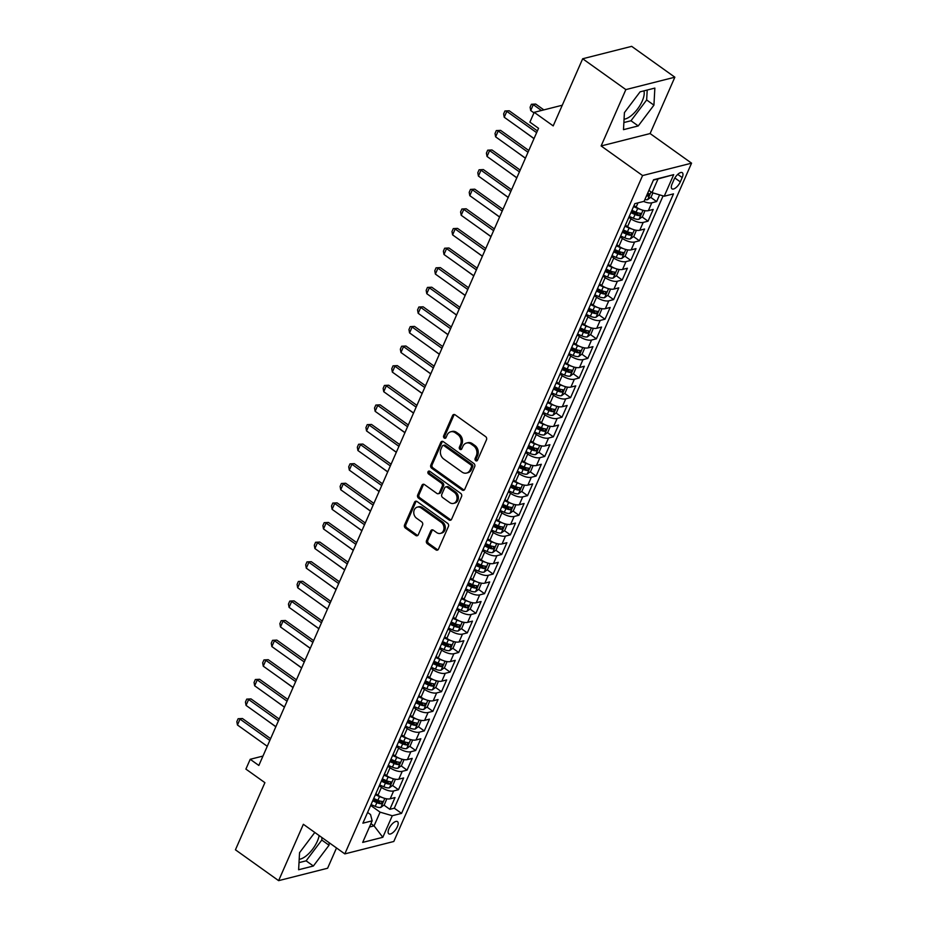 <?xml version="1.0" encoding="UTF-8"?>
<svg xmlns="http://www.w3.org/2000/svg" width="927" height="927" viewBox="0 0 927 927"><rect width="100%" height="100%" fill="white"/><g stroke="black" fill="none" stroke-linecap="round" stroke-linejoin="round"><path stroke-width="1.39" d="M475.736 460.696A1.611 1.309 -104.2 0 0 477.509 460.198L486.49 439.757A2.294 1.866 -104.2 0 0 485.632 436.617L455.111 414.821A2.294 1.866 -104.2 0 0 452.573 415.539L443.604 435.98A1.611 1.309 -104.2 0 0 445.968 437.683L447.138 435.03A7.346 5.968 -104.2 0 1 450.754 431.785A7.346 5.968 -104.2 0 1 455.261 432.747L457.811 434.566A7.346 5.968 -104.2 0 1 460.534 444.601L459.363 447.243A1.611 1.309 -104.2 0 0 461.739 448.935L462.909 446.293A7.346 5.968 -104.2 0 1 466.524 443.036A7.346 5.968 -104.2 0 1 471.032 444.01L473.581 445.829A7.346 5.968 -104.2 0 1 476.304 455.864L475.134 458.506A1.611 1.309 -104.2 0 0 475.736 460.696M466.524 443.036L467.845 442.7A7.346 5.968 -104.2 0 1 472.353 443.674L474.902 445.493A7.346 5.968 -104.2 0 1 477.625 455.528L476.466 458.17A1.611 1.309 -104.2 0 0 477.324 460.51M454.404 414.508A2.294 1.866 -104.2 0 0 453.894 415.203L444.925 435.644A1.611 1.309 -104.2 0 0 445.783 437.996M450.754 431.785L452.075 431.449A7.346 5.968 -104.2 0 1 456.582 432.411L459.132 434.23A7.346 5.968 -104.2 0 1 461.855 444.265L460.696 446.907A1.611 1.309 -104.2 0 0 461.553 449.247M299.189 859.271A18.25 7.694 125.5 0 0 317.37 841.16A18.25 7.694 125.5 0 0 319.143 835.563M397.382 826.641A7.486 3.152 125.5 0 0 397.498 821.623A7.486 3.152 125.5 0 0 388.911 828.784A7.486 3.152 125.5 0 0 388.795 833.813A7.486 3.152 125.5 0 0 397.382 826.641M643.917 90.858A18.25 7.694 -54.5 0 1 642.237 101.078A18.25 7.694 -54.5 0 1 624.056 119.189M426.513 540.615A2.294 1.866 -104.2 0 0 427.359 543.755L435.922 549.862A2.294 1.866 -104.2 0 0 438.459 549.155L448.436 526.443A2.294 1.866 -104.2 0 0 447.579 523.315L417.057 501.519A2.294 1.866 -104.2 0 0 414.52 502.225L404.554 524.937A2.294 1.866 -104.2 0 0 405.4 528.066L415.748 535.458A2.294 1.866 -104.2 0 0 418.286 534.74L422.55 525.03A2.294 1.866 -104.2 0 0 421.704 521.889L416.571 518.228A6.141 4.994 -104.2 0 1 413.778 511.994A6.141 4.994 -104.2 0 1 417.324 507.127A6.141 4.994 -104.2 0 1 421.09 507.926L441.182 522.283A6.141 4.994 -104.2 0 1 443.975 528.517A6.141 4.994 -104.2 0 1 440.429 533.384A6.141 4.994 -104.2 0 1 436.663 532.573L433.315 530.186A2.294 1.866 -104.2 0 0 430.777 530.893L426.513 540.615L427.834 540.279A2.294 1.866 -104.2 0 0 428.68 543.419L437.243 549.526A2.294 1.866 -104.2 0 0 437.961 549.85M625.864 89.595L601.125 145.956L650.105 133.558L674.856 77.196L625.864 89.595L582.677 58.76L553.199 125.898L534.207 112.329L529.896 122.132L538.541 128.297L258.842 765.459L250.209 759.294L245.898 769.097L264.902 782.666L235.435 849.804L278.621 880.65L327.602 868.24L336.513 847.962M601.125 145.956L642.585 175.562L344.821 853.894L303.361 824.288L278.621 880.65M462.191 490.024A2.294 1.866 -104.2 0 0 464.74 489.305L474.705 466.594A2.294 1.866 -104.2 0 0 473.848 463.465L443.326 441.669A2.294 1.866 -104.2 0 0 440.788 442.376L430.823 465.087A2.294 1.866 -104.2 0 0 431.669 468.228L462.191 490.024L463.523 489.688A2.294 1.866 -104.2 0 0 464.23 490.001M461.565 496.524L451.6 519.224A2.294 1.866 -104.2 0 1 449.062 519.943L418.54 498.147A2.294 1.866 -104.2 0 1 417.683 495.006L421.959 485.296A2.294 1.866 -104.2 0 1 424.496 484.578L436.872 493.419A2.294 1.866 -104.2 0 0 439.41 492.7L442.237 486.258A2.294 1.866 -104.2 0 0 441.391 483.129L428.506 473.917A1.611 1.309 -104.2 0 1 429.688 471.229L460.719 493.384A2.294 1.866 -104.2 0 1 461.565 496.524M582.677 58.76L631.669 46.35L674.856 77.196M376.13 799.526L379.525 801.948M383.917 805.088L389.861 809.329L395.018 797.568L390.186 798.796L393.639 790.951A9.363 3.778 -156.3 0 1 381.426 787.359L379.282 785.829M384.728 779.92L388.123 782.342M392.515 785.482L398.471 789.723L403.627 777.962L398.795 779.19L402.237 771.345A9.363 3.778 -156.3 0 1 390.035 767.753L387.892 766.223M393.338 760.314L396.733 762.736M401.124 765.876L407.069 770.117L412.237 758.356L407.405 759.584L410.846 751.739A9.363 3.778 -156.3 0 1 398.645 748.147L396.501 746.617M401.947 740.708L405.342 743.13M409.734 746.27L415.678 750.511L420.846 738.749L416.014 739.978L419.456 732.133A9.363 3.778 -156.3 0 1 407.243 728.541L405.099 727.011M410.545 721.102L413.94 723.523M418.332 726.664L424.288 730.916L429.444 719.143L424.612 720.372L428.054 712.527A9.363 3.778 -156.3 0 1 415.852 708.935L413.709 707.405M419.155 701.496L422.55 703.917M426.941 707.058L432.886 711.31L438.054 699.549L433.222 700.766L436.663 692.921A9.363 3.778 -156.3 0 1 424.462 689.329L422.318 687.799M427.764 681.89L431.159 684.323M435.551 687.452L441.495 691.704L446.663 679.943L441.831 681.16L445.273 673.315A9.363 3.778 -156.3 0 1 433.06 669.723L430.928 668.193M436.362 662.284L439.757 664.717M444.149 667.846L450.105 672.098L455.261 660.337L450.429 661.554L453.871 653.72A9.363 3.778 -156.3 0 1 441.669 650.117L439.525 648.599M444.972 642.678L448.367 645.111M452.758 648.24L458.703 652.492L463.871 640.731L459.039 641.947L462.48 634.114A9.363 3.778 -156.3 0 1 450.279 630.522L448.135 628.993M453.581 623.083L456.976 625.505M461.368 628.645L467.312 632.886L472.48 621.125L467.648 622.353L471.09 614.508A9.363 3.778 -156.3 0 1 458.877 610.916L456.744 609.387M462.179 603.477L465.586 605.899M469.966 609.039L475.922 613.28L481.078 601.519L476.246 602.747L479.688 594.902A9.363 3.778 -156.3 0 1 467.486 591.31L465.342 589.781M470.789 583.871L474.184 586.293M478.575 589.433L484.52 593.674L489.688 581.913L484.856 583.141L488.297 575.296A9.363 3.778 -156.3 0 1 476.096 571.704L473.952 570.175M479.398 564.265L482.793 566.687M487.185 569.827L493.129 574.068L498.297 562.307L493.465 563.535L496.907 555.69A9.363 3.778 -156.3 0 1 484.694 552.098L482.561 550.568M487.996 544.659L491.403 547.081M495.794 550.221L501.739 554.462L506.895 542.701L502.063 543.929L505.505 536.084A9.363 3.778 -156.3 0 1 493.303 532.492L491.159 530.962M496.605 525.053L500.001 527.475M504.392 530.615L510.348 534.867L515.505 523.095L510.673 524.323L514.114 516.478A9.363 3.778 -156.3 0 1 501.913 512.886L499.769 511.356M505.215 505.447L508.61 507.88M513.002 511.009L518.946 515.261L524.114 503.5L519.282 504.717L522.724 496.872A9.363 3.778 -156.3 0 1 510.522 493.28L508.378 491.75M513.825 485.841L517.22 488.274M521.611 491.403L527.556 495.655L532.724 483.894L527.88 485.111L531.333 477.278A9.363 3.778 -156.3 0 1 519.12 473.674L516.976 472.144M522.422 466.235L525.818 468.668M530.209 471.797L536.165 476.049L541.322 464.288L536.49 465.505L539.931 457.671A9.363 3.778 -156.3 0 1 527.73 454.079L525.586 452.55M531.032 446.64L534.427 449.062M538.819 452.191L544.763 456.443L549.931 444.682L545.099 445.899L548.541 438.065A9.363 3.778 -156.3 0 1 536.339 434.473L534.195 432.944M539.641 427.034L543.037 429.456M547.428 432.596L553.373 436.837L558.541 425.076L553.709 426.304L557.15 418.459A9.363 3.778 -156.3 0 1 544.937 414.867L542.805 413.338M548.239 407.428L551.635 409.85M556.026 412.99L561.982 417.231L567.139 405.47L562.307 406.698L565.748 398.853A9.363 3.778 -156.3 0 1 553.546 395.261L551.403 393.732M556.849 387.822L560.244 390.244M564.636 393.384L570.58 397.625L575.748 385.864L570.916 387.092L574.358 379.247A9.363 3.778 -156.3 0 1 562.156 375.655L560.012 374.126M565.458 368.216L568.854 370.638M573.245 373.778L579.19 378.019L584.358 366.258L579.526 367.486L582.967 359.641A9.363 3.778 -156.3 0 1 570.754 356.049L568.622 354.52M574.056 348.61L577.463 351.032M581.843 354.172L587.799 358.425L592.956 346.652L588.124 347.88L591.565 340.035A9.363 3.778 -156.3 0 1 579.363 336.443L577.22 334.914M582.666 329.004L586.061 331.426M590.453 334.566L596.397 338.818L601.565 327.057L596.733 328.274L600.175 320.429A9.363 3.778 -156.3 0 1 587.973 316.837L585.829 315.307M591.275 309.398L594.671 311.831M599.062 314.96L605.007 319.212L610.175 307.451L605.343 308.668L608.784 300.823A9.363 3.778 -156.3 0 1 596.571 297.231L594.439 295.701M599.873 289.792L603.28 292.225M607.672 295.354L613.616 299.606L618.772 287.845L613.941 289.062L617.382 281.229A9.363 3.778 -156.3 0 1 605.18 277.625L603.037 276.107M608.483 270.186L611.878 272.619M616.27 275.748L622.226 280L627.382 268.239L622.55 269.456L625.992 261.623A9.363 3.778 -156.3 0 1 613.79 258.03L611.646 256.501M617.092 250.591L620.487 253.013M624.879 256.153L630.823 260.394L635.992 248.633L631.16 249.861L634.601 242.017A9.363 3.778 -156.3 0 1 622.388 238.424L620.256 236.895M625.702 230.985L629.097 233.407M633.489 236.547L639.433 240.788L644.589 229.027L639.757 230.255L643.211 222.41A9.363 3.778 -156.3 0 1 630.997 218.818L628.854 217.289M634.3 211.379L637.695 213.801M642.087 216.941L648.043 221.182L653.199 209.421L648.367 210.649A9.363 3.778 -156.3 0 1 636.165 207.057L634.022 205.527M390.186 798.796A9.363 3.778 23.7 0 1 377.984 795.192L375.841 793.674M398.795 779.19A9.363 3.778 23.7 0 1 386.594 775.598L384.45 774.068M407.405 759.584A9.363 3.778 23.7 0 1 395.192 755.992L393.06 754.462M416.014 739.978A9.363 3.778 23.7 0 1 403.801 736.386L401.658 734.856M424.612 720.372A9.363 3.778 23.7 0 1 412.411 716.78L410.267 715.25M433.222 700.766A9.363 3.778 23.7 0 1 421.02 697.174L418.877 695.644M441.831 681.16A9.363 3.778 23.7 0 1 429.618 677.567L427.474 676.038M450.429 661.554A9.363 3.778 23.7 0 1 438.228 657.961L436.084 656.432M459.039 641.947A9.363 3.778 23.7 0 1 446.837 638.355L444.693 636.826M467.648 622.353A9.363 3.778 23.7 0 1 455.435 618.749L453.303 617.22M476.246 602.747A9.363 3.778 23.7 0 1 464.045 599.155L461.901 597.625M484.856 583.141A9.363 3.778 23.7 0 1 472.654 579.549L470.51 578.019M493.465 563.535A9.363 3.778 23.7 0 1 481.252 559.943L479.12 558.413M502.063 543.929A9.363 3.778 23.7 0 1 489.862 540.337L487.718 538.807M510.673 524.323A9.363 3.778 23.7 0 1 498.471 520.731L496.327 519.201M519.282 504.717A9.363 3.778 23.7 0 1 507.069 501.125L504.937 499.595M527.88 485.111A9.363 3.778 23.7 0 1 515.679 481.519L513.535 479.989M536.49 465.505A9.363 3.778 23.7 0 1 524.288 461.913L522.144 460.383M545.099 445.899A9.363 3.778 23.7 0 1 532.898 442.306L530.754 440.777M553.709 426.304A9.363 3.778 23.7 0 1 541.495 422.7L539.352 421.182M562.307 406.698A9.363 3.778 23.7 0 1 550.105 403.106L547.961 401.576M570.916 387.092A9.363 3.778 23.7 0 1 558.714 383.5L556.571 381.97M579.526 367.486A9.363 3.778 23.7 0 1 567.312 363.894L565.18 362.364M588.124 347.88A9.363 3.778 23.7 0 1 575.922 344.288L573.778 342.758M596.733 328.274A9.363 3.778 23.7 0 1 584.531 324.682L582.388 323.152M605.343 308.668A9.363 3.778 23.7 0 1 593.129 305.076L590.997 303.546M613.941 289.062A9.363 3.778 23.7 0 1 601.739 285.47L599.595 283.94M622.55 269.456A9.363 3.778 23.7 0 1 610.348 265.864L608.205 264.334M631.16 249.861A9.363 3.778 23.7 0 1 618.946 246.258L616.814 244.728M639.757 230.255A9.363 3.778 23.7 0 1 627.556 226.663L625.412 225.134M673.987 179.641L672.087 183.952A7.254 3.059 125.5 0 0 671.971 188.818A7.254 3.059 125.5 0 0 680.302 181.877L682.191 177.555A7.254 3.059 125.5 0 0 682.307 172.7A7.254 3.059 125.5 0 0 673.987 179.641M642.585 175.562L691.565 163.164L393.801 841.484L344.821 853.894M389.861 809.329L394.299 808.205L401.553 813.385L673.5 193.87L664.23 196.223L652.029 192.631L648.9 190.394M401.553 813.385L392.283 815.737L382.816 837.301L362.689 842.4L372.156 820.835L362.886 823.176L634.833 203.662L644.103 201.321L653.57 179.757L673.697 174.658L664.23 196.223M650.696 197.335L656.64 201.576L651.808 202.804A9.363 3.778 -156.3 0 1 643.628 201.437M648.043 221.182L643.211 222.41M639.433 240.788L634.601 242.017M630.823 260.394L625.992 261.623M622.226 280L617.382 281.229M613.616 299.606L608.784 300.823M605.007 319.212L600.175 320.429M596.397 338.818L591.565 340.035M587.799 358.425L582.967 359.641M579.19 378.019L574.358 379.247M570.58 397.625L565.748 398.853M561.982 417.231L557.15 418.459M553.373 436.837L548.541 438.065M544.763 456.443L539.931 457.671M536.165 476.049L531.333 477.278M527.556 495.655L522.724 496.872M518.946 515.261L514.114 516.478M510.348 534.867L505.505 536.084M501.739 554.462L496.907 555.69M493.129 574.068L488.297 575.296M484.52 593.674L479.688 594.902M475.922 613.28L471.09 614.508M467.312 632.886L462.48 634.114M458.703 652.492L453.871 653.72M450.105 672.098L445.273 673.315M441.495 691.704L436.663 692.921M432.886 711.31L428.054 712.527M424.288 730.916L419.456 732.133M415.678 750.511L410.846 751.739M407.069 770.117L402.237 771.345M398.471 789.723L393.639 790.951M394.299 808.205L663.083 195.887M656.64 201.576L659.595 194.855M370.927 823.639L374.056 825.864L380.082 812.145L370.684 805.436M652.029 192.631L658.054 178.911L653.431 180.07M650.105 133.558L691.565 163.164M262.967 756.061L250.209 759.294M562.283 105.226L534.207 112.329M369.433 827.035L374.056 825.864L382.816 837.301M367.602 812.458L370.545 814.555L372.156 820.835M380.082 812.145L392.283 815.737M658.054 178.911L673.697 174.658M624.416 112.619L623.489 129.664L638.239 125.933L653.929 105.145L654.856 88.088L640.105 91.831L624.416 112.619M314.809 832.458L299.548 852.701L298.621 869.746L313.372 866.015L329.05 845.227L329.189 842.724M623.883 122.549L630.986 120.753L646.664 99.965L647.208 90.023M646.664 99.965L653.929 105.145M630.986 120.753L638.239 125.933M299.004 862.631L306.119 860.835L321.796 840.047L321.936 837.544M306.119 860.835L313.372 866.015M321.796 840.047L329.05 845.227M442.619 441.356A2.294 1.866 -104.2 0 0 442.109 442.04L432.144 464.751A2.294 1.866 -104.2 0 0 433.002 467.892L463.523 489.688M471.403 467.023A1.611 1.309 -104.2 0 0 470.8 464.821L444.01 445.69A1.611 1.309 -104.2 0 0 442.237 446.188L441.009 448.981A7.346 5.968 -104.2 0 0 443.732 459.016L462.052 472.098A7.346 5.968 -104.2 0 0 466.559 473.06A7.346 5.968 -104.2 0 0 470.174 469.815L471.403 467.023L472.724 466.687A1.611 1.309 -104.2 0 0 472.133 464.485L470.8 464.821M443.025 445.481L444.346 445.145A1.611 1.309 -104.2 0 1 445.342 445.354L472.133 464.485M466.559 473.06L467.88 472.724A7.346 5.968 -104.2 0 0 471.495 469.479L470.174 469.815M472.724 466.687L471.495 469.479M423.79 484.265A2.294 1.866 -104.2 0 0 423.28 484.96L419.016 494.682A2.294 1.866 -104.2 0 0 419.861 497.811L450.383 519.607A2.294 1.866 -104.2 0 0 451.09 519.92M438.286 493.72L439.607 493.384A2.294 1.866 -104.2 0 0 440.731 492.376L443.57 485.922A2.294 1.866 -104.2 0 0 442.712 482.793L429.827 473.581L428.506 473.917M429.421 471.078A1.611 1.309 -104.2 0 0 429.827 473.581M449.711 502.596A6.141 4.994 -104.2 0 0 453.488 503.396A6.141 4.994 -104.2 0 0 457.023 498.529A6.141 4.994 -104.2 0 0 454.23 492.295L447.162 487.243A2.294 1.866 -104.2 0 0 444.612 487.95L441.785 494.404A2.294 1.866 -104.2 0 0 442.642 497.532L449.711 502.596M453.488 503.396L454.809 503.071A6.141 4.994 -104.2 0 0 458.355 498.193A6.141 4.994 -104.2 0 0 455.563 491.959L454.23 492.295M445.748 486.942L447.069 486.605A2.294 1.866 -104.2 0 1 448.483 486.907L455.563 491.959M432.608 529.873A2.294 1.866 -104.2 0 0 432.098 530.568L427.834 540.279M440.429 533.384L441.762 533.048A6.141 4.994 -104.2 0 0 445.296 528.181A6.141 4.994 -104.2 0 0 442.503 521.947L441.182 522.283M417.324 507.127L418.645 506.791A6.141 4.994 -104.2 0 1 422.411 507.602L442.503 521.947M416.35 501.194A2.294 1.866 -104.2 0 0 415.841 501.889L405.875 524.601A2.294 1.866 -104.2 0 0 406.721 527.73L417.069 535.122A2.294 1.866 -104.2 0 0 417.776 535.435M652.921 192.897L651.102 197.022L647.591 199.653A6.199 2.503 -156.3 0 1 644.868 199.572M646.513 195.84A6.199 2.503 23.7 0 0 648.019 196.037L649.051 193.685A6.199 2.503 -156.3 0 1 647.544 193.488M543.848 109.884L535.679 104.056L533.292 104.658L530.707 110.545L533.964 112.862M530.707 110.545L530.105 107.219L531.391 104.276L535.679 104.056M541.461 110.498L533.292 104.658L531.391 104.276M534.045 138.54L504.23 117.242L503.628 113.917L504.914 110.985L509.19 110.765L537.393 130.904M504.23 117.242L506.814 111.367L536.629 132.654M504.914 110.985L509.19 110.765M640.221 209.293A6.199 2.503 -156.3 0 1 637.706 208.436L633.558 206.594M644.983 210.684L642.492 216.628L638.993 219.259A6.199 2.503 -156.3 0 1 633.396 218.239L629.248 216.397M630.881 212.665L635.03 214.519A6.199 2.503 23.7 0 0 639.421 215.632L640.453 213.28A6.199 2.503 -156.3 0 1 636.061 212.167L631.924 210.313M639.421 215.632L636.93 213.859A3.163 1.275 -156.3 0 1 635.563 213.407L631.38 211.541M522.144 130.047L533.998 138.644M631.623 228.899A6.199 2.503 -156.3 0 1 629.097 228.042L624.949 226.2M636.385 230.29L633.894 236.234L630.383 238.865A6.199 2.503 -156.3 0 1 624.798 237.845L620.65 236.003M622.284 232.271L626.432 234.114A6.199 2.503 23.7 0 0 630.812 235.238L631.843 232.886A6.199 2.503 -156.3 0 1 627.463 231.762L623.315 229.919M630.812 235.238L628.321 233.465A3.163 1.275 -156.3 0 1 626.953 233.013L622.77 231.147M513.546 149.641L525.389 158.239M623.014 248.506A6.199 2.503 -156.3 0 1 620.487 247.648L616.339 245.806M627.776 249.896L625.285 255.84L621.774 258.471A6.199 2.503 -156.3 0 1 616.188 257.451L612.04 255.609M613.674 251.877L617.822 253.72A6.199 2.503 23.7 0 0 622.202 254.844L623.234 252.492A6.199 2.503 -156.3 0 1 618.854 251.368L614.705 249.525M622.202 254.844L619.723 253.071A3.163 1.275 -156.3 0 1 618.355 252.619L614.172 250.754M504.937 169.247L516.791 177.845M614.404 268.112A6.199 2.503 -156.3 0 1 611.89 267.254L607.741 265.4M619.166 269.502L616.675 275.446L613.176 278.077A6.199 2.503 -156.3 0 1 607.579 277.057L603.431 275.203M605.064 271.484L609.213 273.326A6.199 2.503 23.7 0 0 613.604 274.45L614.636 272.098A6.199 2.503 -156.3 0 1 610.244 270.974L606.096 269.131M613.604 274.45L611.113 272.677A3.163 1.275 -156.3 0 1 609.746 272.225L605.563 270.36M496.327 188.853L508.181 197.451M525.435 158.146L495.621 136.848L495.018 133.523L496.304 130.58L500.592 130.371L528.784 150.498M495.621 136.848L498.205 130.974L528.019 152.26M496.304 130.58L500.592 130.371M516.826 177.741L487.023 156.454L486.408 153.129L487.706 150.186L491.982 149.965L520.186 170.105M487.023 156.454L489.595 150.58L519.41 171.866M487.706 150.186L491.982 149.965M508.228 197.347L478.413 176.06L477.799 172.735L479.097 169.792L483.373 169.571L511.577 189.711M478.413 176.06L480.997 170.174L510.812 191.472M479.097 169.792L483.373 169.571M499.618 216.953L469.804 195.667L469.201 192.341L470.487 189.398L474.775 189.178L502.967 209.317M469.804 195.667L472.388 189.78L502.202 211.078M470.487 189.398L474.775 189.178M605.806 287.718A6.199 2.503 -156.3 0 1 603.28 286.86L599.132 285.006M610.569 289.108L608.077 295.053L604.566 297.683A6.199 2.503 -156.3 0 1 598.969 296.663L594.833 294.809M596.467 291.09L600.615 292.932A6.199 2.503 23.7 0 0 604.995 294.056L606.026 291.704A6.199 2.503 -156.3 0 1 601.646 290.58L597.498 288.737M604.995 294.056L602.504 292.283A3.163 1.275 -156.3 0 1 601.136 291.82L596.953 289.966M487.729 208.459L499.572 217.057M491.009 236.559L461.206 215.273L460.592 211.947L461.889 209.004L466.165 208.784L494.369 228.923M461.206 215.273L463.778 209.386L493.593 230.684M461.889 209.004L466.165 208.784M597.197 307.324A6.199 2.503 -156.3 0 1 594.671 306.466L590.522 304.612M601.959 308.714L599.468 314.659L595.957 317.289A6.199 2.503 -156.3 0 1 590.372 316.269L586.223 314.415M587.857 310.696L592.005 312.538A6.199 2.503 23.7 0 0 596.385 313.662L597.417 311.31A6.199 2.503 -156.3 0 1 593.037 310.186L588.888 308.343M596.385 313.662L593.906 311.889A3.163 1.275 -156.3 0 1 592.538 311.426L588.355 309.572M479.12 228.065L490.974 236.663M482.411 256.165L452.596 234.879L451.982 231.553L453.28 228.61L457.556 228.39L485.76 248.529M452.596 234.879L455.18 228.992L484.995 250.278M453.28 228.61L457.556 228.39M588.587 326.93A6.199 2.503 -156.3 0 1 586.061 326.061L581.913 324.218M593.35 328.32L590.858 334.265L587.347 336.895A6.199 2.503 -156.3 0 1 581.762 335.864L577.614 334.021M579.248 330.302L583.396 332.144A6.199 2.503 23.7 0 0 587.788 333.268L588.819 330.916A6.199 2.503 -156.3 0 1 584.427 329.792L580.279 327.949M587.788 333.268L585.296 331.495A3.163 1.275 -156.3 0 1 583.929 331.032L579.746 329.178M470.51 247.671L482.364 256.269M473.801 275.771L443.987 254.485L443.384 251.159L444.67 248.216L448.958 247.996L477.15 268.135M443.987 254.485L446.571 248.598L476.385 269.884M444.67 248.216L448.958 247.996M579.989 346.536A6.199 2.503 -156.3 0 1 577.463 345.667L573.315 343.824M584.752 347.915L582.26 353.871L578.749 356.501A6.199 2.503 -156.3 0 1 573.153 355.47L569.004 353.627M570.65 349.908L574.798 351.75A6.199 2.503 23.7 0 0 579.178 352.874L580.209 350.522A6.199 2.503 -156.3 0 1 575.829 349.398L571.681 347.555M579.178 352.874L576.687 351.101A3.163 1.275 -156.3 0 1 575.319 350.638L571.136 348.772M461.913 267.277L473.755 275.875M465.192 295.377L435.377 274.079L434.775 270.754L436.061 267.822L440.348 267.602L468.552 287.741M435.377 274.079L437.961 268.204L467.776 289.491M436.061 267.822L440.348 267.602M571.38 366.142A6.199 2.503 -156.3 0 1 568.854 365.273L564.705 363.43M576.142 367.521L573.651 373.477L570.14 376.107A6.199 2.503 -156.3 0 1 564.555 375.076L560.406 373.233M562.04 369.502L566.188 371.356A6.199 2.503 23.7 0 0 570.568 372.48L571.6 370.128A6.199 2.503 -156.3 0 1 567.22 369.004L563.071 367.15M570.568 372.48L568.089 370.696A3.163 1.275 -156.3 0 1 566.71 370.244L562.538 368.378M453.303 286.883L465.145 295.481M456.594 314.983L426.779 293.685L426.165 290.36L427.463 287.428L431.739 287.208L459.943 307.347M426.779 293.685L429.363 287.81L459.166 309.097M427.463 287.428L431.739 287.208M562.77 385.736A6.199 2.503 -156.3 0 1 560.244 384.879L556.096 383.036M567.533 387.127L565.041 393.071L561.53 395.702A6.199 2.503 -156.3 0 1 555.945 394.682L551.797 392.839M553.431 389.108L557.579 390.962A6.199 2.503 23.7 0 0 561.959 392.086L563.002 389.734A6.199 2.503 -156.3 0 1 558.61 388.61L554.462 386.756M561.959 392.086L559.479 390.302A3.163 1.275 -156.3 0 1 558.112 389.85L553.929 387.984M444.693 306.489L456.547 315.087M447.984 334.589L418.17 313.291L417.567 309.966L418.853 307.022L423.141 306.814L451.333 326.953M418.17 313.291L420.754 307.416L450.568 328.703M418.853 307.022L423.141 306.814M554.172 405.342A6.199 2.503 -156.3 0 1 551.646 404.485L547.498 402.642M558.935 406.733L556.443 412.677L552.932 415.308A6.199 2.503 -156.3 0 1 547.336 414.288L543.187 412.445M544.821 408.714L548.969 410.568A6.199 2.503 23.7 0 0 553.361 411.681L554.392 409.328A6.199 2.503 -156.3 0 1 550.012 408.216L545.864 406.362M553.361 411.681L550.87 409.908A3.163 1.275 -156.3 0 1 549.502 409.456L545.319 407.59M436.084 326.095L447.938 334.693M439.375 354.184L409.56 332.897L408.958 329.572L410.244 326.628L414.531 326.408L442.735 346.547M409.56 332.897L412.144 327.022L441.959 348.309M410.244 326.628L414.531 326.408M545.563 424.948A6.199 2.503 -156.3 0 1 543.037 424.091L538.888 422.248M550.325 426.339L547.834 432.283L544.323 434.914A6.199 2.503 -156.3 0 1 538.738 433.894L534.589 432.052M536.223 428.32L540.371 430.163A6.199 2.503 23.7 0 0 544.752 431.287L545.783 428.934A6.199 2.503 -156.3 0 1 541.403 427.81L537.254 425.968M544.752 431.287L542.272 429.514A3.163 1.275 -156.3 0 1 540.893 429.062L536.71 427.196M427.486 345.69L439.328 354.288M430.777 373.79L400.962 352.503L400.348 349.178L401.646 346.235L405.922 346.014L434.126 366.153M400.962 352.503L403.535 346.617L433.349 367.915M401.646 346.235L405.922 346.014M536.953 444.554A6.199 2.503 -156.3 0 1 534.427 443.697L530.279 441.855M541.716 445.945L539.224 451.889L535.713 454.52A6.199 2.503 -156.3 0 1 530.128 453.5L525.98 451.646M527.614 447.926L531.762 449.769A6.199 2.503 23.7 0 0 536.142 450.893L537.185 448.541A6.199 2.503 -156.3 0 1 532.793 447.417L528.645 445.574M536.142 450.893L533.662 449.12A3.163 1.275 -156.3 0 1 532.295 448.668L528.112 446.802M418.877 365.296L430.731 373.894M528.344 464.16A6.199 2.503 -156.3 0 1 525.829 463.303L521.681 461.449M533.118 465.551L530.615 471.495L527.115 474.126A6.199 2.503 -156.3 0 1 521.519 473.106L517.37 471.252M519.004 467.532L523.152 469.375A6.199 2.503 23.7 0 0 527.544 470.499L528.575 468.147A6.199 2.503 -156.3 0 1 524.184 467.023L520.047 465.18M527.544 470.499L525.053 468.726A3.163 1.275 -156.3 0 1 523.685 468.262L519.502 466.408M410.267 384.902L422.121 393.5M519.746 483.767A6.199 2.503 -156.3 0 1 517.22 482.909L513.071 481.055M524.508 485.157L522.017 491.101L518.506 493.732A6.199 2.503 -156.3 0 1 512.921 492.712L508.772 490.858M510.406 487.138L514.555 488.981A6.199 2.503 23.7 0 0 518.935 490.105L519.966 487.753A6.199 2.503 -156.3 0 1 515.586 486.629L511.437 484.786M518.935 490.105L516.443 488.332A3.163 1.275 -156.3 0 1 515.076 487.869L510.893 486.015M401.669 404.508L413.512 413.106M511.136 503.373A6.199 2.503 -156.3 0 1 508.61 502.515L504.462 500.661M515.899 504.763L513.407 510.707L509.896 513.338A6.199 2.503 -156.3 0 1 504.311 512.307L500.163 510.464M501.797 506.745L505.945 508.587A6.199 2.503 23.7 0 0 510.325 509.711L511.356 507.359A6.199 2.503 -156.3 0 1 506.976 506.235L502.828 504.392M510.325 509.711L507.845 507.938A3.163 1.275 -156.3 0 1 506.478 507.475L502.295 505.621M393.06 424.114L404.914 432.712M502.527 522.979A6.199 2.503 -156.3 0 1 500.012 522.11L495.864 520.267M507.289 524.358L504.798 530.314L501.298 532.944A6.199 2.503 -156.3 0 1 495.702 531.913L491.553 530.07M493.187 526.351L497.335 528.193A6.199 2.503 23.7 0 0 501.727 529.317L502.758 526.965A6.199 2.503 -156.3 0 1 498.367 525.841L494.218 523.998M501.727 529.317L499.236 527.544A3.163 1.275 -156.3 0 1 497.869 527.081L493.685 525.215M384.45 443.72L396.304 452.318M493.929 542.585A6.199 2.503 -156.3 0 1 491.403 541.716L487.254 539.873M498.691 543.964L496.2 549.92L492.689 552.55A6.199 2.503 -156.3 0 1 487.092 551.519L482.955 549.676M484.589 545.945L488.738 547.799A6.199 2.503 23.7 0 0 493.118 548.923L494.149 546.571A6.199 2.503 -156.3 0 1 489.769 545.447L485.621 543.593M493.118 548.923L490.626 547.15A3.163 1.275 -156.3 0 1 489.259 546.687L485.076 544.821M375.852 463.326L387.695 471.924M485.319 562.179A6.199 2.503 -156.3 0 1 482.793 561.322L478.645 559.479M490.082 563.57L487.59 569.514L484.079 572.144A6.199 2.503 -156.3 0 1 478.494 571.125L474.346 569.282M475.98 565.551L480.128 567.405A6.199 2.503 23.7 0 0 484.508 568.529L485.539 566.177A6.199 2.503 -156.3 0 1 481.159 565.053L477.011 563.199M484.508 568.529L482.028 566.745A3.163 1.275 -156.3 0 1 480.661 566.293L476.478 564.427M367.243 482.932L379.097 491.53M476.71 581.785A6.199 2.503 -156.3 0 1 474.184 580.928L470.047 579.085M481.472 583.176L478.981 589.12L475.47 591.75A6.199 2.503 -156.3 0 1 469.885 590.731L465.736 588.888M467.37 585.157L471.519 587.011A6.199 2.503 23.7 0 0 475.91 588.124L476.942 585.771A6.199 2.503 -156.3 0 1 472.55 584.659L468.402 582.805M475.91 588.124L473.419 586.351A3.163 1.275 -156.3 0 1 472.052 585.899L467.868 584.033M358.633 502.538L370.487 511.136M468.112 601.391A6.199 2.503 -156.3 0 1 465.586 600.534L461.437 598.691M472.874 602.782L470.383 608.726L466.872 611.356A6.199 2.503 -156.3 0 1 461.275 610.337L457.127 608.494M458.772 604.763L462.921 606.606A6.199 2.503 23.7 0 0 467.301 607.73L468.332 605.377A6.199 2.503 -156.3 0 1 463.952 604.253L459.804 602.411M467.301 607.73L464.809 605.957A3.163 1.275 -156.3 0 1 463.442 605.505L459.259 603.639M350.035 522.133L361.878 530.731M459.502 620.997A6.199 2.503 -156.3 0 1 456.976 620.14L452.828 618.297M464.265 622.388L461.773 628.332L458.262 630.963A6.199 2.503 -156.3 0 1 452.677 629.943L448.529 628.1M450.163 624.369L454.311 626.212A6.199 2.503 23.7 0 0 458.691 627.336L459.722 624.983A6.199 2.503 -156.3 0 1 455.342 623.859L451.194 622.017M458.691 627.336L456.211 625.563A3.163 1.275 -156.3 0 1 454.844 625.111L450.661 623.245M341.426 541.739L353.268 550.337M450.893 640.603A6.199 2.503 -156.3 0 1 448.367 639.746L444.218 637.892M455.655 641.994L453.164 647.938L449.653 650.569A6.199 2.503 -156.3 0 1 444.068 649.549L439.919 647.695M441.553 643.975L445.702 645.818A6.199 2.503 23.7 0 0 450.082 646.942L451.125 644.589A6.199 2.503 -156.3 0 1 446.733 643.465L442.585 641.623M450.082 646.942L447.602 645.169A3.163 1.275 -156.3 0 1 446.235 644.717L442.052 642.851M332.816 561.345L344.67 569.943M442.295 660.209A6.199 2.503 -156.3 0 1 439.769 659.352L435.62 657.498M447.057 661.6L444.566 667.544L441.055 670.175A6.199 2.503 -156.3 0 1 435.458 669.155L431.31 667.301M432.955 663.581L437.092 665.424A6.199 2.503 23.7 0 0 441.484 666.548L442.515 664.196A6.199 2.503 -156.3 0 1 438.135 663.072L433.987 661.229M441.484 666.548L438.992 664.775A3.163 1.275 -156.3 0 1 437.625 664.311L433.442 662.457M324.207 580.951L336.061 589.549M433.685 679.815A6.199 2.503 -156.3 0 1 431.159 678.958L427.011 677.104M438.448 681.206L435.957 687.15L432.445 689.781A6.199 2.503 -156.3 0 1 426.86 688.761L422.712 686.907M424.346 683.187L428.494 685.03A6.199 2.503 23.7 0 0 432.874 686.154L433.906 683.802A6.199 2.503 -156.3 0 1 429.525 682.678L425.377 680.835M432.874 686.154L430.395 684.381A3.163 1.275 -156.3 0 1 429.016 683.917L424.833 682.063M315.609 600.557L327.451 609.155M425.076 699.422A6.199 2.503 -156.3 0 1 422.55 698.552L418.401 696.71M429.838 700.812L427.347 706.756L423.836 709.387A6.199 2.503 -156.3 0 1 418.251 708.355L414.102 706.513M415.736 702.793L419.885 704.636A6.199 2.503 23.7 0 0 424.265 705.76L425.308 703.408A6.199 2.503 -156.3 0 1 420.916 702.284L416.768 700.441M424.265 705.76L421.785 703.987A3.163 1.275 -156.3 0 1 420.418 703.523L416.235 701.669M306.999 620.163L318.853 628.761M416.478 719.028A6.199 2.503 -156.3 0 1 413.952 718.158L409.804 716.316M421.24 720.406L418.749 726.362L415.238 728.993A6.199 2.503 -156.3 0 1 409.641 727.962L405.493 726.119M407.127 722.4L411.275 724.242A6.199 2.503 23.7 0 0 415.667 725.366L416.698 723.014A6.199 2.503 -156.3 0 1 412.318 721.89L408.17 720.047M415.667 725.366L413.175 723.593A3.163 1.275 -156.3 0 1 411.808 723.13L407.625 721.264M298.39 639.769L310.244 648.367M407.868 738.634A6.199 2.503 -156.3 0 1 405.342 737.765L401.194 735.922M412.631 740.013L410.14 745.968L406.629 748.599A6.199 2.503 -156.3 0 1 401.043 747.568L396.895 745.725M398.529 741.994L402.677 743.848A6.199 2.503 23.7 0 0 407.057 744.972L408.089 742.62A6.199 2.503 -156.3 0 1 403.708 741.496L399.56 739.642M407.057 744.972L404.578 743.187A3.163 1.275 -156.3 0 1 403.199 742.736L399.016 740.87M289.792 659.375L301.634 667.973M399.259 758.228A6.199 2.503 -156.3 0 1 396.733 757.371L392.584 755.528M404.021 759.619L401.53 765.563L398.019 768.193A6.199 2.503 -156.3 0 1 392.434 767.174L388.286 765.331M389.919 761.6L394.068 763.454A6.199 2.503 23.7 0 0 398.448 764.578L399.479 762.226A6.199 2.503 -156.3 0 1 395.099 761.102L390.951 759.248M398.448 764.578L395.968 762.794A3.163 1.275 -156.3 0 1 394.601 762.342L390.418 760.476M281.182 678.981L293.036 687.579M390.649 777.834A6.199 2.503 -156.3 0 1 388.135 776.977L383.987 775.134M395.412 779.225L392.921 785.169L389.421 787.799A6.199 2.503 -156.3 0 1 383.824 786.78L379.676 784.937M381.31 781.206L385.458 783.06A6.199 2.503 23.7 0 0 389.85 784.172L390.881 781.82A6.199 2.503 -156.3 0 1 386.489 780.708L382.353 778.854M389.85 784.172L387.359 782.4A3.163 1.275 -156.3 0 1 385.991 781.948L381.808 780.082M272.573 698.587L284.427 707.185M382.051 797.44A6.199 2.503 -156.3 0 1 379.525 796.583L375.377 794.74M386.814 798.831L384.323 804.775L380.812 807.405A6.199 2.503 -156.3 0 1 375.226 806.386L371.078 804.543M372.712 800.812L376.86 802.655A6.199 2.503 23.7 0 0 381.24 803.779L382.272 801.426A6.199 2.503 -156.3 0 1 377.892 800.302L373.743 798.46M381.24 803.779L378.749 802.006A3.163 1.275 -156.3 0 1 377.382 801.554L373.199 799.688M263.975 718.182L275.817 726.78M422.167 393.396L392.353 372.109L391.75 368.784L393.036 365.841L397.312 365.62L425.516 385.759M392.353 372.109L394.937 366.223L424.751 387.521M393.036 365.841L397.312 365.62M413.558 413.002L383.743 391.715L383.141 388.39L384.427 385.447L388.714 385.226L416.918 405.366M383.743 391.715L386.327 385.829L416.142 407.127M384.427 385.447L388.714 385.226M404.96 432.608L375.145 411.321L374.531 407.996L375.829 405.053L380.105 404.832L408.309 424.972M375.145 411.321L377.718 405.435L407.532 426.721M375.829 405.053L380.105 404.832M396.35 452.214L366.536 430.928L365.933 427.602L367.219 424.659L371.495 424.439L399.699 444.578M366.536 430.928L369.12 425.041L398.934 446.327M367.219 424.659L371.495 424.439M387.741 471.82L357.926 450.534L357.324 447.208L358.61 444.265L362.897 444.045L391.09 464.184M357.926 450.534L360.51 444.647L390.325 465.933M358.61 444.265L362.897 444.045M379.131 491.426L349.328 470.128L348.714 466.802L350.012 463.871L354.288 463.651L382.492 483.79M349.328 470.128L351.901 464.253L381.715 485.539M350.012 463.871L354.288 463.651M370.533 511.032L340.719 489.734L340.105 486.408L341.403 483.477L345.678 483.257L373.882 503.396M340.719 489.734L343.303 483.859L373.118 505.145M341.403 483.477L345.678 483.257M361.924 530.638L332.109 509.34L331.507 506.015L332.793 503.071L337.08 502.863L365.273 522.99M332.109 509.34L334.693 503.465L364.508 524.752M332.793 503.071L337.08 502.863M353.314 550.232L323.5 528.946L322.897 525.621L324.183 522.677L328.471 522.457L356.675 542.596M323.5 528.946L326.084 523.071L355.898 544.358M324.183 522.677L328.471 522.457M344.717 569.838L314.902 548.552L314.288 545.227L315.586 542.283L319.861 542.063L348.065 562.202M314.902 548.552L317.486 542.666L347.301 563.964M315.586 542.283L319.861 542.063M336.107 589.445L306.292 568.158L305.69 564.833L306.976 561.889L311.263 561.669L339.456 581.808M306.292 568.158L308.876 562.272L338.691 583.57M306.976 561.889L311.263 561.669M327.498 609.051L297.683 587.764L297.08 584.439L298.367 581.496L302.654 581.275L330.858 601.414M297.683 587.764L300.267 581.878L330.082 603.176M298.367 581.496L302.654 581.275M318.9 628.657L289.085 607.37L288.471 604.045L289.769 601.102L294.044 600.881L322.248 621.02M289.085 607.37L291.669 601.484L321.472 622.77M289.769 601.102L294.044 600.881M310.29 648.263L280.475 626.976L279.873 623.651L281.159 620.708L285.446 620.487L313.639 640.627M280.475 626.976L283.059 621.09L312.874 642.376M281.159 620.708L285.446 620.487M301.681 667.869L271.866 646.571L271.263 643.245L272.55 640.314L276.837 640.093L305.041 660.233M271.866 646.571L274.45 640.696L304.265 661.982M272.55 640.314L276.837 640.093M293.083 687.475L263.268 666.177L262.654 662.851L263.952 659.92L268.227 659.7L296.431 679.839M263.268 666.177L265.84 660.302L295.655 681.588M263.952 659.92L268.227 659.7M284.473 707.081L254.658 685.783L254.056 682.457L255.342 679.514L259.618 679.306L287.822 699.445M254.658 685.783L257.243 679.908L287.057 701.194M255.342 679.514L259.618 679.306M275.864 726.675L246.049 705.389L245.446 702.063L246.733 699.12L251.02 698.912L279.212 719.039M246.049 705.389L248.633 699.514L278.448 720.8M246.733 699.12L251.02 698.912M267.254 746.281L237.451 724.995L236.837 721.669L238.135 718.726L242.41 718.506L270.614 738.645M237.451 724.995L240.023 719.109L269.838 740.406M238.135 718.726L242.41 718.506M377.984 795.192L381.426 787.359M386.594 775.598L390.035 767.753M395.192 755.992L398.645 748.147M403.801 736.386L407.243 728.541M412.411 716.78L415.852 708.935M421.02 697.174L424.462 689.329M429.618 677.567L433.06 669.723M438.228 657.961L441.669 650.117M446.837 638.355L450.279 630.522M455.435 618.749L458.877 610.916M464.045 599.155L467.486 591.31M472.654 579.549L476.096 571.704M481.252 559.943L484.694 552.098M489.862 540.337L493.303 532.492M498.471 520.731L501.913 512.886M507.069 501.125L510.522 493.28M515.679 481.519L519.12 473.674M524.288 461.913L527.73 454.079M532.898 442.306L536.339 434.473M541.495 422.7L544.937 414.867M550.105 403.106L553.546 395.261M558.714 383.5L562.156 375.655M567.312 363.894L570.754 356.049M575.922 344.288L579.363 336.443M584.531 324.682L587.973 316.837M593.129 305.076L596.571 297.231M601.739 285.47L605.18 277.625M610.348 265.864L613.79 258.03M618.946 246.258L622.388 238.424M627.556 226.663L630.997 218.818M636.165 207.057L637.996 202.862M648.367 210.649L651.808 202.804M677.741 174.38L682.191 177.555M674.844 177.972L680.302 181.877M477.625 455.528L476.304 455.864M474.902 445.493L473.581 445.829M472.353 443.674L471.032 444.01M460.696 446.907L459.363 447.243M461.855 444.265L460.534 444.601M459.132 434.23L457.811 434.566M456.582 432.411L455.261 432.747M444.925 435.644L443.604 435.98M453.894 415.203L452.573 415.539M476.466 458.17L475.134 458.506M433.002 467.892L431.669 468.228M432.144 464.751L430.823 465.087M442.109 442.04L440.788 442.376M445.342 445.354L444.01 445.69M450.383 519.607L449.062 519.943M419.861 497.811L418.54 498.147M419.016 494.682L417.683 495.006M423.28 484.96L421.959 485.296M440.731 492.376L439.41 492.7M443.57 485.922L442.237 486.258M442.712 482.793L441.391 483.129M448.483 486.907L447.162 487.243M432.098 530.568L430.777 530.893M422.411 507.602L421.09 507.926M417.069 535.122L415.748 535.458M406.721 527.73L405.4 528.066M405.875 524.601L404.554 524.937M415.841 501.889L414.52 502.225M437.243 549.526L435.922 549.862M428.68 543.419L427.359 543.755M647.683 199.595L651.044 191.935M646.803 195.168L648.019 196.037M639.074 219.201L643.002 210.267M636.061 212.167L637.706 208.436M633.396 218.239L635.03 214.519M630.476 238.807L634.392 229.861M627.463 231.762L629.097 228.042M624.798 237.845L626.432 234.114M621.866 258.413L625.783 249.467M618.854 251.368L620.487 247.648M616.188 257.451L617.822 253.72M613.257 278.007L617.185 269.073M610.244 270.974L611.89 267.254M607.579 277.057L609.213 273.326M604.647 297.613L608.576 288.679M601.646 290.58L603.28 286.86M598.969 296.663L600.615 292.932M596.049 317.219L599.966 308.285M593.037 310.186L594.671 306.466M590.372 316.269L592.005 312.538M587.44 336.825L591.368 327.891M584.427 329.792L586.061 326.061M581.762 335.864L583.396 332.144M578.83 356.432L582.759 347.498M575.829 349.398L577.463 345.667M573.153 355.47L574.798 351.75M570.232 376.038L574.149 367.104M567.22 369.004L568.854 365.273M564.555 375.076L566.188 371.356M561.623 395.644L565.551 386.71M558.61 388.61L560.244 384.879M555.945 394.682L557.579 390.962M553.013 415.25L556.942 406.316M550.012 408.216L551.646 404.485M547.336 414.288L548.969 410.568M544.416 434.856L548.332 425.91M541.403 427.81L543.037 424.091M538.738 433.894L540.371 430.163M535.806 454.45L539.723 445.516M532.793 447.417L534.427 443.697M530.128 453.5L531.762 449.769M527.196 474.056L531.125 465.122M524.184 467.023L525.829 463.303M521.519 473.106L523.152 469.375M518.599 493.662L522.515 484.728M515.586 486.629L517.22 482.909M512.921 492.712L514.555 488.981M509.989 513.268L513.906 504.334M506.976 506.235L508.61 502.515M504.311 512.307L505.945 508.587M501.38 532.874L505.308 523.94M498.367 525.841L500.012 522.11M495.702 531.913L497.335 528.193M492.782 552.48L496.698 543.546M489.769 545.447L491.403 541.716M487.092 551.519L488.738 547.799M484.172 572.086L488.089 563.152M481.159 565.053L482.793 561.322M478.494 571.125L480.128 567.405M475.563 591.693L479.491 582.759M472.55 584.659L474.184 580.928M469.885 590.731L471.519 587.011M466.953 611.299L470.881 602.365M463.952 604.253L465.586 600.534M461.275 610.337L462.921 606.606M458.355 630.905L462.272 621.959M455.342 623.859L456.976 620.14M452.677 629.943L454.311 626.212M449.746 650.499L453.674 641.565M446.733 643.465L448.367 639.746M444.068 649.549L445.702 645.818M441.136 670.105L445.064 661.171M438.135 663.072L439.769 659.352M435.458 669.155L437.092 665.424M432.538 689.711L436.455 680.777M429.525 682.678L431.159 678.958M426.86 688.761L428.494 685.03M423.929 709.317L427.845 700.383M420.916 702.284L422.55 698.552M418.251 708.355L419.885 704.636M415.319 728.923L419.247 719.989M412.318 721.89L413.952 718.158M409.641 727.962L411.275 724.242M406.721 748.529L410.638 739.595M403.708 741.496L405.342 737.765M401.043 747.568L402.677 743.848M398.112 768.135L402.028 759.201M395.099 761.102L396.733 757.371M392.434 767.174L394.068 763.454M389.502 787.741L393.43 778.807M386.489 780.708L388.135 776.977M383.824 786.78L385.458 783.06M380.904 807.347L384.821 798.402M377.892 800.302L379.525 796.583M375.226 806.386L376.86 802.655"/></g></svg>
